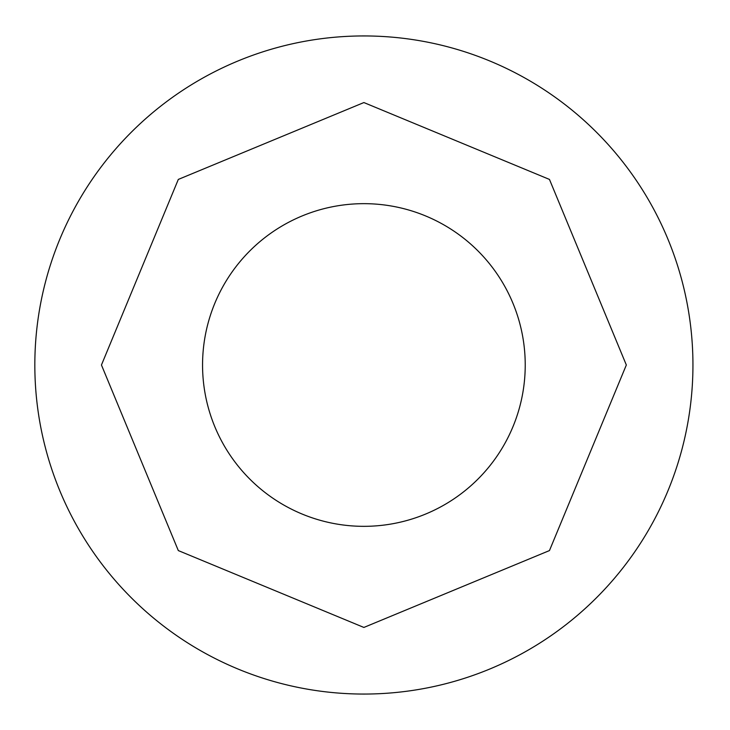 <?xml version="1.0" encoding="UTF-8"?>
<svg xmlns="http://www.w3.org/2000/svg" width="730" height="730" viewBox="0 0 730 730"><rect width="100%" height="100%" fill="white"/><g stroke="black" fill="none" stroke-linecap="round" stroke-linejoin="round"><path stroke-width="0.55" stroke-dasharray="3.65 2.74" d="M202.557 365A161.33 161.33 0 0 0 444.552 504.722A161.33 161.33 0 0 0 444.552 225.278A161.33 161.33 0 0 0 202.557 365M549.462 550.575L363.887 627.444L178.312 550.575L101.452 365L178.312 179.425L363.887 102.556L549.462 179.425L626.331 365L549.462 550.575M692.943 365A329.057 329.057 0 0 1 199.363 649.974A329.057 329.057 0 0 1 199.363 80.026A329.057 329.057 0 0 1 692.943 365"/><path stroke-width="1.09" d="M202.557 365A161.33 161.33 0 0 1 444.552 225.278A161.33 161.33 0 0 1 444.552 504.722A161.33 161.33 0 0 1 202.557 365M692.943 365A329.057 329.057 0 0 0 199.363 80.026A329.057 329.057 0 0 0 199.363 649.974A329.057 329.057 0 0 0 692.943 365M363.887 627.444L549.462 550.575L626.331 365L549.462 179.425L363.887 102.556L178.312 179.425L101.452 365L178.312 550.575L363.887 627.444"/></g></svg>
